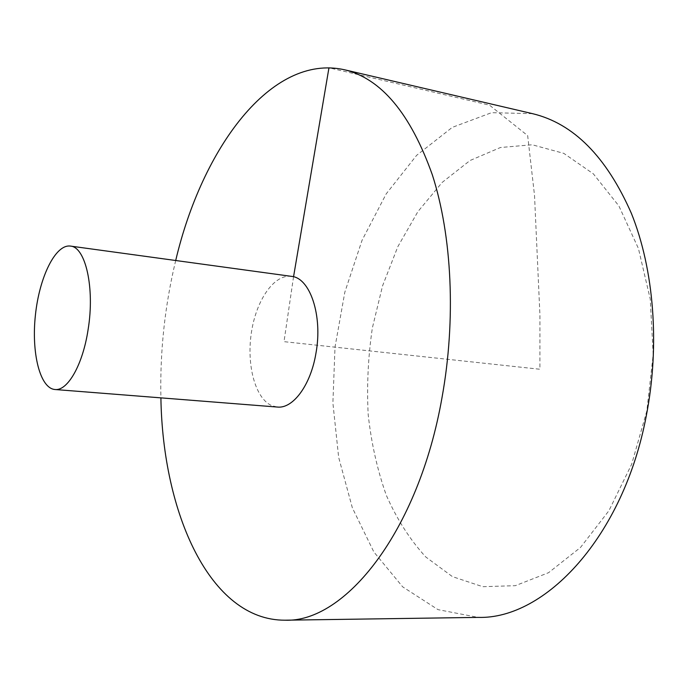 <?xml version="1.0" encoding="UTF-8"?>
<svg xmlns="http://www.w3.org/2000/svg" width="688" height="688" viewBox="0 0 688 688"><rect width="100%" height="100%" fill="white"/><g stroke="black" fill="none" stroke-linecap="round" stroke-linejoin="round"><path stroke-width="0.52" stroke-dasharray="3.44 2.58" d="M175.707 260.503C164.836 305.653 159.9 351.439 160.897 397.862M532.538 113.666L491.593 112.669L452.248 127.383L416.618 155.35L386.2 193.87L362.043 240.318L344.826 292.194L335.004 347.156L332.889 402.953L338.651 457.305L352.351 507.839L373.851 551.957L402.704 586.873L438.007 609.637L478.22 617.394M291.411 276.352C274.065 273.97 256.16 300.226 251.378 332.665C246.407 365.061 255.239 398.472 271.717 405.628L277.316 407.047M646.832 410.968L631.653 464.254L608.923 510.711L580.5 547.459L548.568 572.691L515.312 585.686L482.718 586.683L452.429 576.63L425.717 556.927C409.936 539.633 396.778 519.036 386.26 495.154C377.342 469.921 371.322 443.098 368.192 414.675C366.704 385.813 368.097 356.909 372.354 327.961L382.545 285.898L397.853 246.622L417.908 211.612L442.203 182.389L470.033 160.51L500.46 147.507L532.228 144.772L563.799 153.364L593.348 173.84L618.89 205.944L638.421 248.463L650.246 299.082L653.187 354.561L646.832 410.968M293.544 276.782L284.006 341.661L539.899 369.25L539.925 314.829L534.516 195.349L527.662 135.613L489.521 105.169L328.959 67.802"/><path stroke-width="1.03" d="M160.897 397.862C162.703 512.809 209.874 620.456 284.935 620.198C344.783 622.846 418.459 532.013 442.014 397.578C456.178 319.327 451.982 235.683 432.339 174.855C410.512 113.537 381.169 78.492 344.292 69.72C271.012 53.466 201.98 148.591 175.707 260.503M284.935 620.198L478.22 617.394C545.051 619.441 623.431 536.958 646.281 415.853C660.093 345.264 653.978 269.498 631.403 213.418C606.489 156.735 573.534 123.487 532.538 113.666L344.292 69.72M54.92 389.503L277.316 407.047C292.976 408.939 310.727 385.16 315.947 353.245C322.896 315.663 310.039 277.694 291.411 276.352L70.382 246.08C55.479 244.025 39.397 277.049 35.441 314.855C31.244 352.643 39.921 388.333 54.92 389.503C67.587 391.248 82.861 364.735 88.116 329.5C94.953 287.988 85.527 246.794 70.382 246.08M328.959 67.802L293.544 276.782"/></g></svg>
